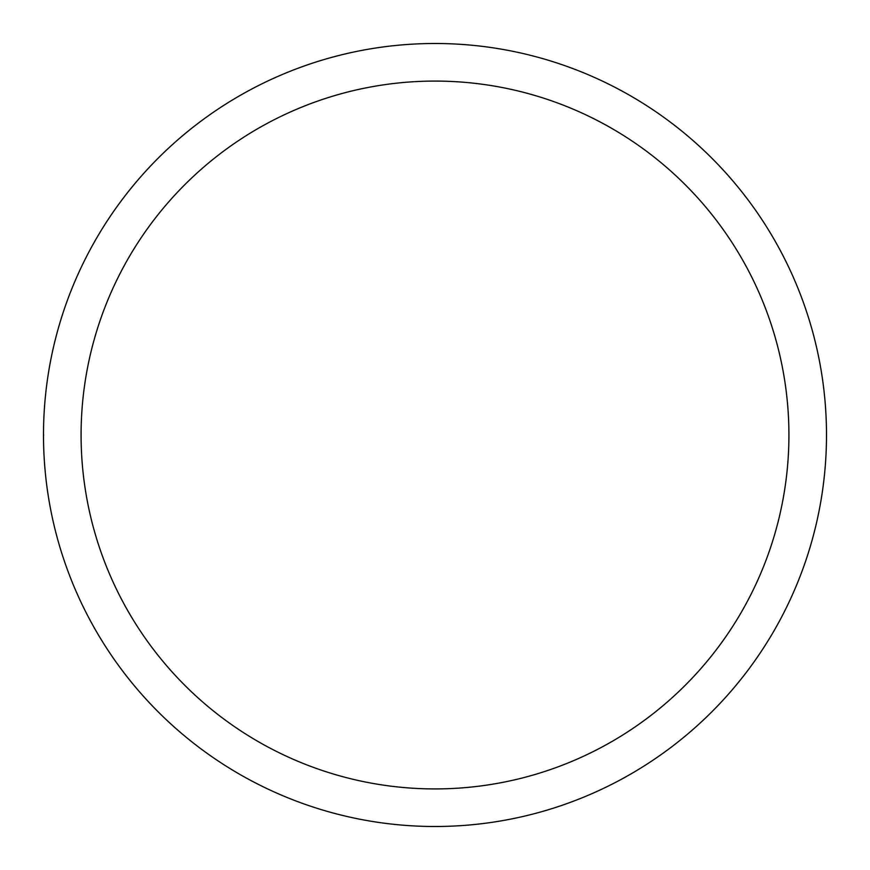 <?xml version="1.0" encoding="UTF-8"?>
<svg xmlns="http://www.w3.org/2000/svg" width="870" height="870" viewBox="0 0 870 870"><rect width="100%" height="100%" fill="white"/><g stroke="black" fill="none" stroke-linecap="round" stroke-linejoin="round"><path stroke-width="1.3" d="M81.084 435A353.916 353.916 0 0 1 611.958 128.499A353.916 353.916 0 0 1 611.958 741.501A353.916 353.916 0 0 1 81.084 435M43.5 435A391.5 391.5 0 0 1 435 43.5A391.5 391.5 0 0 1 826.5 435A391.5 391.5 0 0 1 435 826.5A391.5 391.5 0 0 1 43.5 435L43.707 435"/></g></svg>
